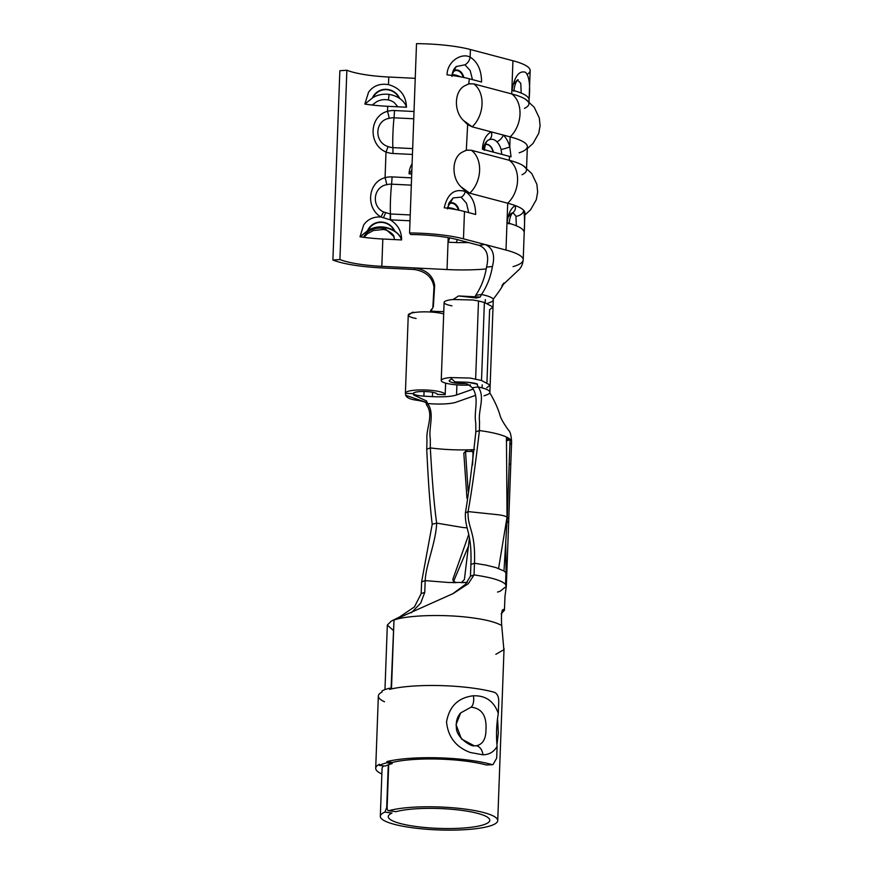 <?xml version="1.0" encoding="UTF-8"?>
<svg xmlns="http://www.w3.org/2000/svg" width="873" height="873" viewBox="0 0 873 873"><rect width="100%" height="100%" fill="white"/><g stroke="black" fill="none" stroke-linecap="round" stroke-linejoin="round"><path stroke-width="1.31" d="M434.263 390.711A19.915 3.896 -177.9 0 0 405.399 393.145A19.915 3.896 -177.9 0 0 405.432 393.396L413.376 393.592A11.949 2.335 2.1 0 1 413.355 393.439A11.949 2.335 2.1 0 1 430.673 391.977A11.949 2.335 2.1 0 1 437.242 394.312A11.949 2.335 2.1 0 1 437.231 394.378L445.186 394.705A19.915 3.896 -177.9 0 0 445.197 394.607A19.915 3.896 -177.9 0 0 434.263 390.711M443.68 313.92A19.915 3.896 -177.9 0 0 437.122 312.643A19.915 3.896 -177.9 0 0 408.258 315.077A19.915 3.896 -177.9 0 0 408.291 315.328L412.536 312.228L414.26 312.534M445.186 394.705L445.612 383.105M464.774 383.574A11.949 2.335 2.1 0 1 455.761 383.116A11.949 2.335 2.1 0 1 449.202 380.781A11.949 2.335 2.1 0 1 450.763 379.69M450.228 377.572L454.964 381.861L467.535 382.221L476.985 384.12L478.098 386.914L481.252 387.688A31.864 6.231 2.1 0 1 489.895 392.304L490.157 385.113L486.752 387.754L490.157 385.113L481.514 380.486L470.1 378.053L450.228 377.572A19.915 3.896 -177.9 0 0 441.236 380.486A19.915 3.896 -177.9 0 0 452.181 384.382A19.915 3.896 -177.9 0 0 470.525 384.982M475.632 379.057L478.502 300.989L472.959 299.985L453.087 299.504A19.915 3.896 -177.9 0 0 444.106 302.418A19.915 3.896 -177.9 0 0 451.952 305.823M475.01 297.027L475.687 295.325C481.219 287.141 484.831 277.745 486.523 267.127C489.338 255.811 486.839 248.543 479.037 245.335L484.995 244.505L463.476 238.831A59.746 11.687 -177.9 0 0 409.568 232.96L410.703 234.542A51.78 10.127 2.1 0 1 457.419 239.628L479.037 245.335M430.422 312.021L430.978 311.115L430.815 312.043M486.075 268.96A63.729 12.462 2.1 0 1 474.508 269.702A63.729 12.462 2.1 0 1 447.031 269.539L414.97 267.967C426.471 269.844 433.03 275.672 434.656 285.449L433.968 287.141C432.43 277.298 425.86 271.416 414.26 269.495L414.97 267.967L381.817 266.33A51.78 10.127 2.1 0 1 362.208 264.584A51.78 10.127 2.1 0 1 339.924 259.543L346.865 70.233L339.848 70.724L332.908 260.034A59.746 11.687 -177.9 0 0 358.628 265.85A59.746 11.687 -177.9 0 0 381.25 267.869L414.26 269.495M443.768 311.585A23.898 4.671 -177.9 0 1 435.54 311.388L430.978 311.115L433.335 306.739L434.656 285.449M464.469 211.506A59.746 11.687 -177.9 0 0 444.259 207.796C447.478 193.762 454.462 188.328 465.211 191.482C472.053 195.912 475.534 203.573 475.654 214.463L464.469 211.506L463.476 238.831M465.222 190.936L461.031 186.833L469.739 193.195L465.211 191.482A5.773 4.016 117.9 0 1 461.097 197.156L453.174 197.92L447.303 207.829M462.308 152.131L466.728 150.112L471.322 150.254L466.302 150.2L462.308 152.131C451.854 157.326 451.068 177.568 461.031 186.833M466.302 150.2L467.655 124.577L463.465 120.474L472.173 126.836L467.655 124.577M464.742 85.783L469.161 83.753L473.755 83.895L468.736 83.852L464.742 85.783C454.287 90.967 453.502 111.209 463.465 120.474M468.736 83.852L469.336 78.788A59.746 11.687 -177.9 0 0 447.02 74.827C447.358 61.034 461.752 52.544 470.132 57.138C477.618 61.819 481.438 70.124 481.59 82.029L469.336 78.788M527.379 74.249A71.695 14.023 -177.9 0 0 530.151 70.582A71.695 14.023 -177.9 0 0 512.931 60.75L470.416 49.521A59.746 11.687 -177.9 0 0 416.508 43.65L409.568 232.96M524.444 108.383A71.695 14.023 -177.9 0 0 528.94 103.756A71.695 14.023 -177.9 0 0 525.568 99.282A71.695 14.023 -177.9 0 0 511.72 93.924L473.755 83.895A26.059 19.293 -75.2 0 1 472.173 126.836L503.317 135.064A21.901 14.088 -97.5 0 1 509.777 146.828L511.054 156.824A71.695 14.023 -177.9 0 0 509.428 156.376L482.442 149.25A21.901 14.088 -97.5 0 1 491.455 131.932A7.966 6.013 -112.6 0 1 489.098 139.767A14.339 9.221 82.5 0 0 488.182 140.226A14.339 9.221 82.5 0 0 483.315 149.479M529.082 99.729C528.842 96.292 523.156 93.073 512.036 90.072C514.634 76.267 519.119 70.342 525.491 72.284C529.256 76.104 530.446 85.248 529.082 99.729M411.325 185.141L391.595 184.17A15.212 14.885 20.3 0 0 386.717 184.716C373.415 186.822 371.025 206.181 383.553 211.964L380.923 216.962C373.393 216.646 367.642 219.309 363.659 224.983L359.992 236.801A51.78 10.127 -177.9 0 0 360.855 236.921A51.78 10.127 -177.9 0 0 363.212 237.26A51.78 10.127 -177.9 0 0 382.821 239.006L401.613 239.933C401.613 231.203 397.804 224.492 390.198 219.821L380.923 216.962C365.394 207.872 367.904 182.162 385.069 177.688L386.008 152.011C367.98 144.634 369.148 115.967 387.503 111.329L387.688 106.299L406.48 107.226C406.021 95.441 400.02 87.911 388.485 84.637C379.831 83.262 373.186 85.805 368.526 92.265L364.859 104.083A51.78 10.127 -177.9 0 0 368.079 104.542A51.78 10.127 -177.9 0 0 372.16 105.044A51.78 10.127 -177.9 0 0 387.688 106.299M415.232 78.33L388.758 77.02A51.78 10.127 2.1 0 1 369.148 75.274A51.78 10.127 2.1 0 1 346.865 70.233M412.111 163.698A21.901 21.443 20.3 0 0 409.077 173.825L411.729 173.956M522.01 174.742A71.695 14.023 -177.9 0 0 526.506 170.115A71.695 14.023 -177.9 0 0 523.134 165.641A71.695 14.023 -177.9 0 0 509.286 160.283L471.322 150.254A26.059 19.293 -75.2 0 1 469.739 193.195L507.704 203.213A26.059 19.293 -75.2 0 0 509.286 160.283L509.428 156.376M519.162 152.819A71.695 14.023 -177.9 0 0 523.68 150.909A71.695 14.023 -177.9 0 0 527.357 146.697A71.695 14.023 -177.9 0 0 510.138 136.865L503.317 135.064A7.966 4.714 -45.6 0 1 496.868 141.808C494.5 139.342 491.914 138.654 489.098 139.767M448.897 237.772L448.275 242.236L449.628 237.903M457.332 239.606L456.263 242.519A63.729 12.462 2.1 0 1 448.275 242.236M456.23 242.607L468.572 242.574M521.203 93.073L520.766 83.295L517.351 80L517.984 79.77C518.944 78.974 514.808 80.905 513.935 91.152L512.036 90.072M517.351 80L512.658 85.052M524.367 214.693A71.695 14.023 -177.9 0 0 524.924 213.045A71.695 14.023 -177.9 0 0 523.767 210.393C524.651 216.188 524.793 223.532 524.215 232.425C523.975 228.999 518.289 225.78 507.169 222.779C508.053 214.038 510.738 208.298 515.234 205.559A71.695 14.023 -177.9 0 0 507.704 203.213L505.991 250.06L484.995 244.505C492.83 247.736 495.307 255.069 492.427 266.494L486.523 267.127M516.336 225.791L515.965 216.286A7.966 5.838 168.4 0 0 523.767 210.393A71.695 14.023 -177.9 0 0 515.234 205.559A7.966 6.591 53.5 0 1 513.084 212.499C512.909 213.143 510.159 213.416 509.068 223.87L507.169 222.779M512.702 212.663L513.084 212.499A7.966 6.591 53.5 0 1 510.978 213.459L507.791 217.77M515.965 216.286L512.942 212.619M511.054 156.824A7.966 1.56 -177.9 0 0 509.428 156.463M394.465 239.584L393.974 236.638L385.102 228.693M393.439 235.35L394.192 238.231A15.681 15.267 -145.5 0 0 393.472 235.394M339.924 259.543L332.908 260.034M360.855 236.921L359.992 236.801L368.264 230.156A14.535 14.154 -145.5 0 1 394.28 230.854L394.825 231.214C398.372 233.648 400.631 236.55 401.613 239.933M368.264 230.156C373.186 227.406 378.5 226.391 384.207 227.133A21.76 14.83 -0.5 0 1 394.28 230.854M360.745 236.91C366.333 230.101 374.146 226.958 384.164 227.482A7.966 1.397 99 0 1 382.865 229.523A7.966 1.397 99 0 1 382.309 228.071C373.371 227.766 367.195 230.668 363.801 236.769M409.077 173.825L411.87 170.115M397.935 106.801L394.072 102.468A13.717 9.352 179.5 0 0 388.42 100.002C384.295 99.173 380.399 99.729 376.754 101.661L372.16 105.044L364.859 104.083L373.131 97.438A14.535 14.154 -145.5 0 1 399.147 98.136L399.692 98.507C403.239 100.93 405.498 103.843 406.48 107.226M373.131 97.438C378.053 94.688 383.367 93.684 389.074 94.415A21.76 14.83 -0.5 0 1 399.147 98.136M468.714 212.619L466.477 203.202L461.097 197.156M448.373 204.555A9.254 6.351 -98.7 0 1 458.325 210.077M447.718 207.49L452.618 208.32A13.717 2.368 -154.1 0 1 455.979 209.618M501.8 154.368L501.091 149.512A7.966 1.233 -15.1 0 0 509.777 146.828L510.138 136.865A26.059 19.293 -75.2 0 0 511.72 93.924L512.931 60.75M485.355 144.591A9.854 6.34 -97.5 0 1 493.114 152.066M484.384 149.709A13.673 2.357 -154.1 0 1 486.577 150.342M472.479 79.618L470.187 70.538L464.927 64.809L456.284 66.534L451.69 75.329M452.509 72.666A9.254 6.351 -98.7 0 1 463.192 77.359M451.21 75.405C452.007 74.445 454.102 74.521 457.485 75.602A13.717 2.368 -154.1 0 1 460.846 76.9M384.207 227.133L384.164 227.482C393.505 229.304 399.31 233.462 401.591 239.933M470.416 49.521L470.132 57.138A7.966 5.576 117 0 1 464.927 64.809M413.758 118.783L394.029 117.811A15.212 14.885 20.3 0 0 389.151 118.357C374.724 120.561 373.808 142.234 388.114 146.599A15.212 14.885 20.3 0 0 392.937 147.624L412.656 148.596M389.151 118.357A7.966 0.971 -105.6 0 0 387.503 111.329A21.901 21.443 -159.7 0 1 394.531 110.544L414.02 111.504M388.114 146.599L386.008 152.011A21.901 21.443 -159.7 0 0 392.959 153.484L412.449 154.445M383.553 211.964L390.275 213.961L390.198 219.821A21.901 21.443 -159.7 0 0 390.526 219.832L410.015 220.793M386.717 184.716A7.966 0.971 -105.6 0 0 385.069 177.688A21.901 21.443 -159.7 0 1 392.097 176.903L411.587 177.863M453.087 299.504L458.576 295.958L476.396 297.999L480.205 297.049L481.492 294.463L484.646 295.227A31.864 6.231 2.1 0 1 493.289 299.854A31.864 6.231 2.1 0 1 489.884 302.495L487.549 303.313M430.105 311.999L431.186 309.937M432.866 307.46L433.968 287.141M513.04 266.636A71.695 14.023 -177.9 0 0 515.539 265.839A71.695 14.023 -177.9 0 0 523.211 259.892L523.211 259.892A71.695 14.023 -177.9 0 0 520.93 256.193A71.695 14.023 -177.9 0 0 505.991 250.06M475.687 295.325L481.492 294.463C487.014 286.344 490.659 277.025 492.427 266.494M486.959 382.232L489.611 309.686L493.016 307.045L484.373 302.429L478.502 300.989M457.005 382.123L467.426 383.989L472.304 387.776C479.703 397.793 473.624 411.325 475.741 422.707L475.85 431.819C472.064 466.891 468.583 493.932 465.396 512.964C464.774 529.9 472.086 531.788 470.896 564.482L470.46 576.191L474.05 574.925L468.288 583.699L453.36 593.465L393.996 620.037C407.626 615.061 445.099 614.014 472.468 617.866C485.912 619.623 495.668 622.176 501.724 625.515L503.863 649.665L495.864 654.314M405.432 393.396L405.705 395.294L425.871 402.257L426.646 405.094L427.584 403.577L426.537 400.969L413.573 394.945L413.376 393.592C413.813 394.487 415.995 395.218 419.924 395.775L423.896 396.146L424.06 391.508M489.895 392.304A31.864 6.231 2.1 0 1 486.49 394.945L484.035 395.818M472.304 387.776L478.098 386.914C485.497 396.866 477.989 410.223 479.539 421.506L479.43 430.553C475.349 465.582 471.551 492.601 468.059 511.589C467.437 528.536 475.676 530.511 474.476 563.216L474.05 574.925C491.663 577.457 502.171 580.643 505.565 584.463L506.318 586.405L500.033 591.283L497.545 592.069M506.416 439.01L509.985 439.195A58.546 11.447 -177.9 0 0 509.843 439.086A58.546 11.447 -177.9 0 0 506.798 437.209L506.667 437.22M509.876 444.619A58.546 11.447 -177.9 0 0 511.6 442.011L511.6 442.011A58.546 11.447 -177.9 0 0 510.072 439.272L507.257 517.34L503.983 570.986L505.925 572.666L503.983 570.986M471.856 450.261L470.231 449.802L473.144 449.66A50.579 9.898 2.1 0 1 469.958 449.791A50.579 9.898 2.1 0 1 463.89 449.911L467.033 449.89L466.378 451.494A58.546 11.447 -177.9 0 0 472.751 451.352M426.646 405.094C434.045 415.035 425.74 428.676 426.984 440.068L426.744 449.169C428.272 482.212 430.094 507.235 432.211 524.247L436.664 523.113C434.263 506.056 432.146 480.99 430.324 447.904L426.744 449.169M475.578 395.338L456.284 402.147A23.898 4.671 -177.9 0 1 432.157 403.839L427.584 403.577C434.983 413.584 428.381 427.301 430.302 438.759L430.324 447.904A50.579 9.898 2.1 0 0 437.089 448.689A50.579 9.898 2.1 0 0 437.646 448.744A50.579 9.898 -177.9 0 0 455.149 449.824A50.579 9.898 -177.9 0 0 463.89 449.911M470.896 564.482L474.476 563.216L486.185 565.158L495.788 567.537L503.797 570.909M452.552 593.902L465.473 584.353L470.46 576.191M411.27 612.857L420.71 603.079L424.769 592.331L425.195 580.621L448.918 582.52L467.328 582.422M383.771 765.883A58.742 11.491 2.1 0 0 382.068 768.491L380.322 816.31A58.742 11.491 -177.9 0 1 384.895 812.097L392.021 813.058A50.787 9.93 -177.9 0 0 388.278 816.593A50.787 9.93 -177.9 0 0 416.181 826.524A50.787 9.93 -177.9 0 0 489.775 820.314A50.787 9.93 -177.9 0 0 461.872 810.384A50.787 9.93 -177.9 0 0 396.015 811.672L388.496 810.733L396.015 811.672M380.322 816.31A58.742 11.491 -177.9 0 0 412.591 827.79A58.742 11.491 -177.9 0 0 497.73 820.609A58.742 11.491 -177.9 0 0 465.462 809.118A58.742 11.491 -177.9 0 0 388.932 810.69C387.721 810.831 387.11 809.729 387.121 807.394L388.703 764.65M432.211 524.247L421.615 581.887L421.179 593.596L414.479 606.877L399.583 616.971L391.322 621.096L387.328 625.046L393.199 630.35M384.895 812.097L386.695 807.547L388.278 764.803M393.985 620.245L391.093 688.459M497.632 719.789L498.319 733.211L497.108 743.621M391.497 688.524L393.996 620.037M501.157 613.915L504.398 610.162C501.92 607.597 501.015 612.508 501.669 624.904L501.724 625.515M502.793 610.172L504.398 610.162L503.688 609.55M468.746 534.472L452.934 579.072L453.152 580.818L455.957 582.673L452.563 582.607M467.317 582.433L461.315 582.673L464.403 579.497L469.434 537.812M503.175 570.538L503.917 570.986M501.669 624.904L500.829 624.992M506.449 437.842L507.038 517.154L498.581 568.476M510.061 439.665L506.351 440.952M505.707 541.576L506.089 572.874M465.593 451.494L466.378 451.494L463.803 453.087L467.033 449.89M463.803 453.087L466.979 498.308M465.571 452.279L468.135 491.27M472.588 465.069L473.035 452.781L471.475 450.042L470.231 449.802M468.201 546.782L453.534 581.473M452.934 579.072L453.076 580.632M467.11 527.794A7.966 1.56 -177.9 0 1 462.046 527.357L436.664 523.113C435.965 542.34 425.762 565.235 425.195 580.621L421.615 581.887M471.06 707.174L460.66 712.914L456.055 724.645L461.457 738.984L474.301 745.804L476.123 745.804C482.649 744.538 485.923 739.147 485.966 729.653C486.785 715.827 481.82 708.341 471.06 707.174A10.356 4.998 -96.2 0 0 473.45 695.792C485.748 695.41 494.042 701.292 498.308 713.437L498.745 701.576C498.756 696.73 497.337 693.653 494.478 692.333A65.115 12.735 -177.9 0 0 472.73 688.088A65.115 12.735 -177.9 0 0 389.565 689.375L389.609 688.208A65.115 12.735 -177.9 0 0 382.079 690.87L382.036 692.038A65.115 12.735 -177.9 0 0 378.347 696.043A65.115 12.735 -177.9 0 0 384.513 701.772M492.95 764.661L486.348 764.999L492.95 764.65L496.672 758.179L497.108 746.306C494.129 751.762 489.426 754.599 482.998 754.818L470.361 752.504C456.012 747.201 448.067 737.008 446.54 721.949C449.235 706.672 457.867 697.985 472.435 695.879L473.45 695.792M392.141 763.646L386.87 762.762A65.115 12.735 -177.9 0 0 379.34 765.425L385.353 766.047A58.742 11.491 2.1 0 1 392.141 763.646L392.184 762.478A58.742 11.491 2.1 0 1 467.208 761.311A58.742 11.491 2.1 0 1 486.348 764.999M491.826 764.541A65.115 12.735 -177.9 0 0 470.078 760.296A65.115 12.735 -177.9 0 0 386.914 761.594L386.87 762.762M379.34 765.425L379.384 764.246A65.115 12.735 -177.9 0 0 375.706 768.262A65.115 12.735 -177.9 0 0 381.872 773.98M392.184 762.478L386.914 761.594M498.308 713.437C496.442 724.634 496.039 735.59 497.108 746.306M392.512 688.699L389.609 688.208M416.105 318.481A19.915 3.896 2.1 0 1 408.291 315.328M472.577 389.303L456.546 394.956C451.581 396.593 443.528 397.15 432.419 396.648L423.896 396.146M432.419 396.648L432.572 392.283M456.546 394.956L456.917 384.873M489.611 309.686L493.016 307.045L490.157 385.113L481.514 380.486L484.373 302.429L493.016 307.045L493.289 299.854M447.031 269.539L448.198 237.652M381.817 266.33L382.821 239.006M388.485 84.637L388.758 77.02M515.539 265.839A71.695 14.023 -177.9 0 0 523.211 259.892L523.211 259.892A71.695 14.023 -177.9 0 0 520.93 256.193M367.588 230.527A14.972 14.579 -145.5 0 1 394.825 231.214M372.455 97.82A14.972 14.579 -145.5 0 1 399.692 98.507M448.547 204.064A9.69 6.646 -98.7 0 1 458.958 210.207M501.091 149.512A14.339 9.221 82.5 0 0 496.868 141.808M485.421 144.383A10.061 6.471 -97.5 0 1 493.42 152.153M452.672 72.164A9.69 6.646 -98.7 0 1 463.825 77.49M389.074 94.415L388.42 100.002M394.531 110.544L394.029 117.811A18.093 1.135 -87.2 0 0 392.937 147.624L392.959 153.484M448.569 207.447A18.093 1.135 -87.2 0 0 448.558 208.374M392.097 176.903L391.595 184.17A18.093 1.135 -87.2 0 0 390.504 213.972L410.223 214.944M390.275 213.961A15.212 14.885 20.3 0 0 390.504 213.972L390.526 219.832M385.571 212.936L383.618 217.344M506.798 437.209L506.482 437.057A58.546 11.447 -177.9 0 0 501.342 435.081A58.546 11.447 -177.9 0 0 487.592 431.819A58.546 11.447 -177.9 0 0 479.43 430.553L475.85 431.819M474.574 449.584A50.579 9.898 2.1 0 1 473.144 449.66M421.179 593.596L424.769 592.331M466.149 582.477L466.095 583.731M505.925 572.666L505.565 584.463M505.991 572.753L506.755 574.696L505.783 576.682M507.038 517.154A15.932 3.121 -177.9 0 0 496.912 514.612L468.059 511.589L465.396 512.964M507.006 522.698A58.742 11.491 -177.9 0 0 508.752 520.057A58.742 11.491 -177.9 0 0 507.257 517.34L507.038 517.34M476.123 745.804A10.356 6.777 85.2 0 1 482.998 754.818M405.399 393.145L408.258 315.077M445.197 394.607L445.623 383.116M441.236 380.486L444.106 302.418M485.213 302.636L485.323 299.559M529.005 101.814L530.151 70.582M526.572 168.162L527.357 146.697M493.791 298.424C499.258 291.429 502.641 286.279 503.917 282.983L501.888 285.744L518.049 270.532C520.952 268.164 522.676 264.617 523.211 259.892L524.924 213.045M447.598 208.942L449.06 202.831L453.087 197.975M451.908 76.442C452.301 71.924 453.764 68.629 456.284 66.534L456.263 66.544M523.134 165.641L531.755 173.552L536.884 184.312L537.659 192.049L536.295 199.699L530.588 209.804L524.859 214.998M525.568 99.282L534.178 107.193L539.307 117.953L540.092 125.69L538.728 133.34L533.021 143.445L527.292 148.639M363.997 237.358L367.369 233.811L373.371 230.516L382.865 229.523C387.514 229.37 394.159 234.782 393.974 236.638M484.351 150.342C485.05 144.438 486.326 141.066 488.182 140.226M431.546 309.14L430.607 310.657M414.719 312.458L412.536 312.228M480.205 297.049L458.576 295.958M482.092 387.896L482.202 384.818M454.964 381.861L458.489 382.603M405.705 395.294C406.622 397.826 410.561 399.507 417.545 400.336C426.461 401.842 426.777 403.402 426.493 403.064L425.871 402.257M467.535 382.221C474.847 383.072 478.131 383.825 477.4 384.502L476.985 384.12M504.419 610.445L504.998 596.052L506.318 586.405L511.6 442.011C511.262 435.452 510.214 431.48 508.446 430.083C504.223 424.234 501.506 419.64 500.294 416.301C498.461 409.546 495.133 401.984 490.277 393.625M387.328 625.046L384.96 689.615M504.048 648.541L497.73 820.609M391.322 621.096L399.583 616.971M510.77 464.643L509.188 463.694M460.66 712.914C457.168 716.853 455.75 721.873 456.404 727.973C456.372 737.794 471.627 747.048 474.312 745.815L474.312 745.815M375.706 768.262L378.347 696.043"/></g></svg>

